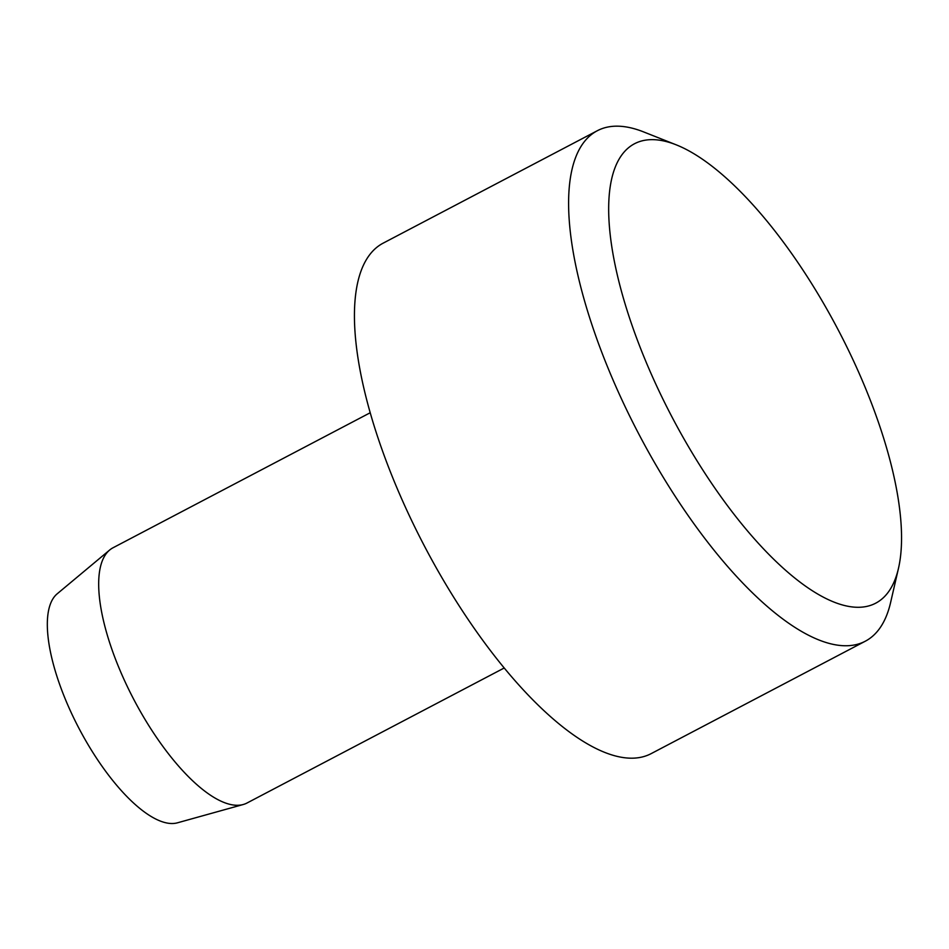 <?xml version="1.0" encoding="UTF-8"?>
<svg xmlns="http://www.w3.org/2000/svg" width="949" height="949" viewBox="0 0 949 949"><rect width="100%" height="100%" fill="white"/><g stroke="black" fill="none" stroke-linecap="round" stroke-linejoin="round"><path stroke-width="1.42" d="M504.216 667.989L247.025 803.008A144.141 52.124 -117.7 0 1 243.252 804.503A144.141 52.124 -117.7 0 1 115.007 657.871A144.141 52.124 -117.7 0 1 109.657 550.029A144.141 52.124 -117.7 0 1 113.038 547.763L370.217 412.744M243.252 804.503L177.439 822.819A129.728 46.916 -117.7 0 1 62.017 690.848A129.728 46.916 -117.7 0 1 57.201 593.801L109.657 550.029M898.489 568.285L890.625 602.425A288.271 104.248 -117.7 0 1 865.31 641.204A288.271 104.248 -117.7 0 1 601.263 350.928A288.271 104.248 -117.7 0 1 597.324 130.725A288.271 104.248 -117.7 0 1 643.612 131.911L676.174 144.817A259.445 93.821 -117.7 0 1 872.155 404.998A259.445 93.821 -117.7 0 1 898.489 568.285A259.445 93.821 -117.7 0 1 787.065 571.571A259.445 93.821 -117.7 0 1 638.072 341.937A259.445 93.821 -117.7 0 1 676.174 144.817M865.31 641.204L651.144 753.636A288.271 104.248 -117.7 0 1 387.097 463.361A288.271 104.248 -117.7 0 1 383.147 243.158L597.324 130.725"/></g></svg>
